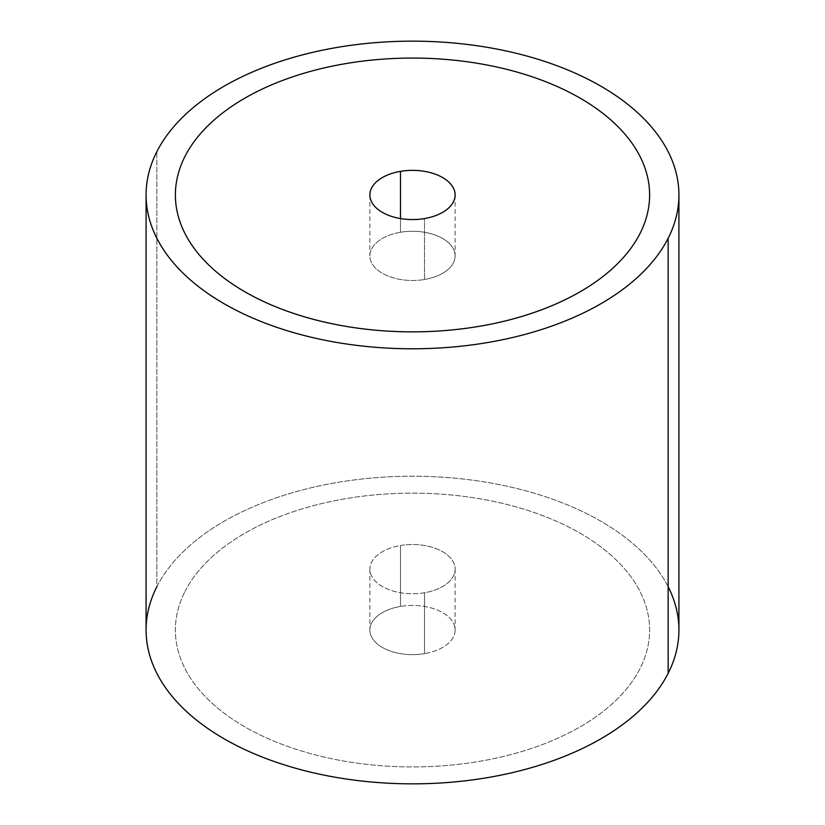 <?xml version="1.0" encoding="UTF-8"?>
<svg xmlns="http://www.w3.org/2000/svg" width="825" height="825" viewBox="0 0 825 825"><rect width="100%" height="100%" fill="white"/><g stroke="black" fill="none" stroke-linecap="round" stroke-linejoin="round"><path stroke-width="0.62" stroke-dasharray="4.12 3.09" d="M668.147 586.73A266.423 153.821 0 0 0 412.5 476.221A266.423 153.821 0 0 0 156.853 586.73L156.853 151.666L156.853 586.73A266.423 153.821 180 0 1 450.388 477.778A266.423 153.821 180 0 1 678.923 630.032M184.975 591.494A237.115 136.898 180 0 1 244.839 533.228A237.115 136.898 180 0 1 345.747 498.671A237.115 136.898 180 0 1 580.161 533.228A237.115 136.898 180 0 1 640.025 668.57A237.115 136.898 180 0 1 580.161 726.835A237.115 136.898 180 0 1 479.253 761.393A237.115 136.898 180 0 1 244.839 726.835A237.115 136.898 180 0 1 184.975 591.494A237.115 136.898 0 0 0 244.839 726.835A237.115 136.898 0 0 0 479.253 761.393A237.115 136.898 0 0 0 580.161 726.835A237.115 136.898 0 0 0 640.025 668.58A237.115 136.898 0 0 0 580.161 533.239A237.115 136.898 0 0 0 345.747 498.682A237.115 136.898 0 0 0 244.839 533.239A237.115 136.898 0 0 0 184.975 591.494M146.077 630.032A266.423 153.821 180 0 1 156.853 586.73M649.615 194.968A237.115 136.898 0 0 0 580.161 98.165A237.115 136.898 0 0 0 345.747 63.608A237.115 136.898 0 0 0 244.839 98.165A237.115 136.898 0 0 0 184.975 156.43A237.115 136.898 0 0 0 175.385 194.968M424.504 279.489L424.504 218.573L424.504 279.489A42.632 24.606 0 0 0 455.132 255.874A42.632 24.606 0 0 0 400.496 232.258A42.632 24.606 0 0 0 369.868 255.874A42.632 24.606 0 0 0 424.504 279.489A42.632 24.606 180 0 1 371.601 262.804A42.632 24.606 180 0 1 400.496 232.258L400.496 218.573L400.496 232.258A42.632 24.606 180 0 1 453.399 248.944A42.632 24.606 180 0 1 424.504 279.489M424.504 592.742A42.632 24.606 180 0 1 369.868 569.126A42.632 24.606 180 0 1 400.496 545.511L400.496 606.427A42.632 24.606 0 0 0 369.868 630.032A42.632 24.606 0 0 0 424.504 653.648L424.504 592.742A42.632 24.606 0 0 0 453.399 562.196A42.632 24.606 0 0 0 400.496 545.511A42.632 24.606 0 0 0 371.601 576.056A42.632 24.606 0 0 0 424.504 592.742L424.504 653.648A42.632 24.606 0 0 0 455.132 630.032A42.632 24.606 0 0 0 400.496 606.427L400.496 545.511A42.632 24.606 180 0 1 455.132 569.126A42.632 24.606 180 0 1 424.504 592.742M424.504 653.648A42.632 24.606 180 0 1 371.601 636.962A42.632 24.606 180 0 1 400.496 606.427A42.632 24.606 180 0 1 453.399 623.112A42.632 24.606 180 0 1 424.504 653.648M369.868 194.968L369.868 255.874M455.132 194.968L455.132 255.874M369.868 569.126L369.868 630.032M455.132 569.126L455.132 630.032"/><path stroke-width="1.24" d="M678.923 194.968L678.923 630.032A266.423 153.821 180 0 1 668.147 673.334L668.147 238.27A266.423 153.821 0 0 0 678.923 194.968A266.423 153.821 0 0 0 450.388 42.714A266.423 153.821 0 0 0 156.853 151.666A266.423 153.821 0 0 0 146.077 194.968A266.423 153.821 0 0 0 374.612 347.222A266.423 153.821 0 0 0 668.147 238.27L668.147 673.334A266.423 153.821 0 0 0 668.147 586.73M156.853 586.73A266.423 153.821 0 0 0 337.497 777.624A266.423 153.821 0 0 0 668.147 673.334A266.423 153.821 180 0 1 374.612 782.286A266.423 153.821 180 0 1 146.077 630.032L146.077 194.968M668.147 238.27A266.423 153.821 180 0 1 337.497 342.561A266.423 153.821 180 0 1 156.853 151.666A266.423 153.821 180 0 1 487.503 47.376A266.423 153.821 180 0 1 668.147 238.27M175.385 194.968A237.115 136.898 0 0 0 244.839 291.772A237.115 136.898 0 0 0 479.253 326.329A237.115 136.898 0 0 0 580.161 291.772A237.115 136.898 0 0 0 640.025 233.506A237.115 136.898 0 0 0 649.615 194.968M424.504 218.573A42.632 24.606 180 0 1 369.868 194.968A42.632 24.606 180 0 1 400.496 171.352L400.496 218.573L400.496 171.352A42.632 24.606 180 0 1 455.132 194.968A42.632 24.606 180 0 1 424.504 218.573A42.632 24.606 0 0 0 453.399 188.038A42.632 24.606 0 0 0 400.496 171.352A42.632 24.606 0 0 0 371.601 201.888A42.632 24.606 0 0 0 424.504 218.573M345.747 63.608A237.115 136.898 180 0 1 580.161 98.165A237.115 136.898 180 0 1 640.025 233.506A237.115 136.898 180 0 1 580.161 291.761A237.115 136.898 180 0 1 479.253 326.318A237.115 136.898 180 0 1 244.839 291.761A237.115 136.898 180 0 1 184.975 156.42A237.115 136.898 180 0 1 244.839 98.165A237.115 136.898 180 0 1 345.747 63.608"/></g></svg>
